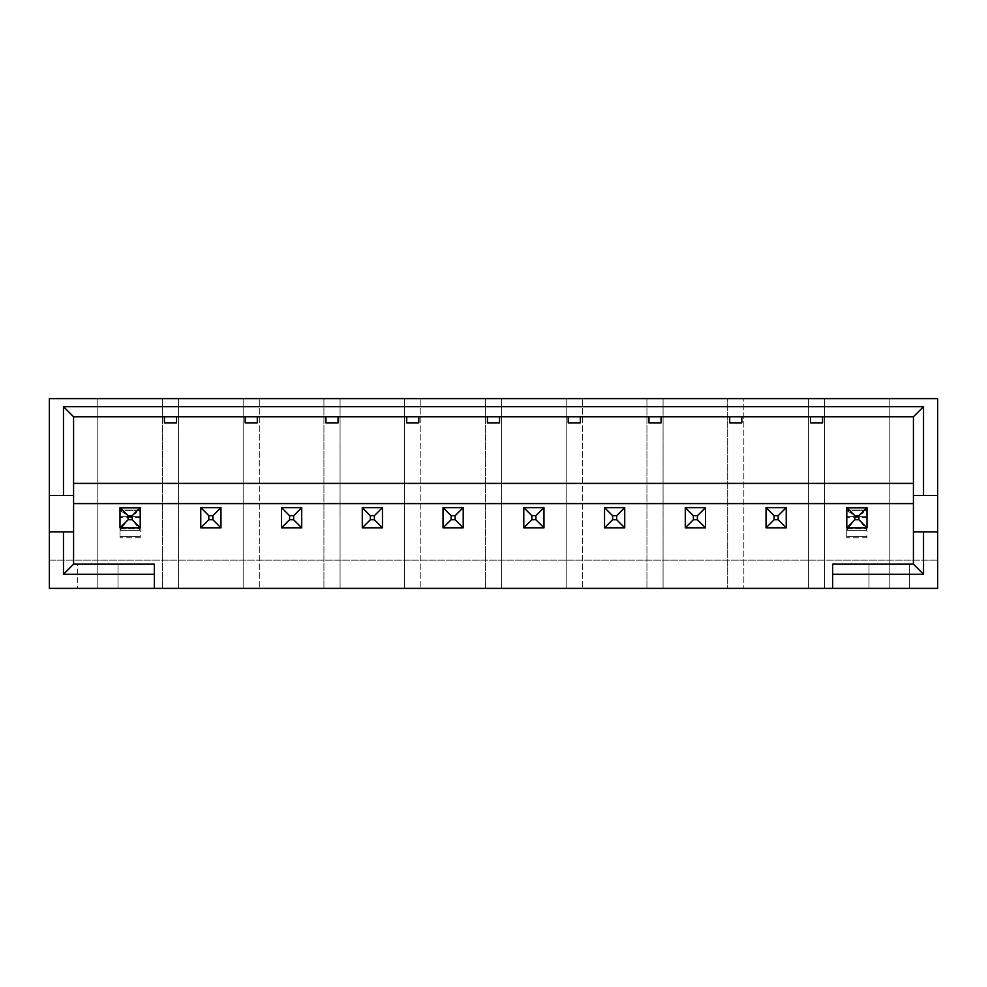<?xml version="1.0" encoding="UTF-8"?>
<svg xmlns="http://www.w3.org/2000/svg" width="987" height="987" viewBox="0 0 987 987"><rect width="100%" height="100%" fill="white"/><g stroke="black" fill="none" stroke-linecap="round" stroke-linejoin="round"><path stroke-width="0.74" stroke-dasharray="4.93 3.7" d="M120.007 516.694L120.007 536.422C120.007 538.248 120.007 538.248 120.007 536.422L120.007 527.823L140.203 527.823L140.203 507.626L120.007 507.626L120.007 516.694L120.007 507.626L140.203 507.626L140.203 508.996L120.007 508.996L140.203 508.996L140.203 516.694L120.007 516.694L140.203 516.694L120.007 516.694L140.203 516.694L140.203 510.587L120.007 510.587L120.007 516.694M132.122 519.47L128.088 519.47L128.088 515.522L132.122 515.522L132.122 519.47L140.203 530.315L140.203 536.422C140.203 538.248 140.203 538.248 140.203 536.422L140.203 527.823L120.007 527.823L120.007 528.736L140.203 528.736L120.007 528.736L120.007 536.422L140.203 536.422C140.203 538.248 140.203 538.248 140.203 536.422C140.203 538.248 140.203 538.248 140.203 536.422L120.007 536.422C120.007 538.248 120.007 538.248 120.007 536.422C120.007 538.248 120.007 538.248 120.007 536.422L140.203 536.422L120.007 536.422L120.007 530.315L140.203 530.315L120.007 530.315L128.088 519.47L132.122 519.47L132.122 515.522L140.203 510.587L140.203 530.315L132.122 519.47M128.088 519.47L120.007 530.315L120.007 510.587L128.088 515.522L128.088 519.47M128.088 515.522L120.007 510.587L140.203 510.587L132.122 515.522L128.088 515.522M846.797 516.694L846.797 536.422C846.797 538.248 846.797 538.248 846.797 536.422L846.797 527.823L866.993 527.823L866.993 507.626L846.797 507.626L846.797 516.694L846.797 507.626L866.993 507.626L866.993 508.996L846.797 508.996L866.993 508.996L866.993 516.694L846.797 516.694L866.993 516.694L846.797 516.694L866.993 516.694L866.993 510.587L846.797 510.587L846.797 516.694M858.912 519.47L854.878 519.47L854.878 515.522L858.912 515.522L858.912 519.47L866.993 530.315L866.993 536.422C866.993 538.248 866.993 538.248 866.993 536.422L866.993 527.823L846.797 527.823L846.797 528.736L866.993 528.736L846.797 528.736L846.797 536.422L866.993 536.422C866.993 538.248 866.993 538.248 866.993 536.422C866.993 538.248 866.993 538.248 866.993 536.422L846.797 536.422C846.797 538.248 846.797 538.248 846.797 536.422C846.797 538.248 846.797 538.248 846.797 536.422L866.993 536.422L846.797 536.422L846.797 530.315L866.993 530.315L846.797 530.315L854.878 519.47L858.912 519.47L858.912 515.522L866.993 510.587L866.993 530.315L858.912 519.47M854.878 519.47L846.797 530.315L846.797 510.587L854.878 515.522L854.878 519.47M854.878 515.522L846.797 510.587L866.993 510.587L858.912 515.522L854.878 515.522M220.952 527.823L220.952 507.626L200.768 507.626L200.768 527.823L220.952 527.823L212.884 519.742L208.837 519.742L208.837 515.707L212.884 515.707L212.884 519.742L212.884 515.707L208.837 515.707L200.768 507.626L220.952 507.626L212.884 515.707L220.952 507.626L220.952 527.823L200.768 527.823L200.768 507.626L208.837 515.707L208.837 519.742L200.768 527.823L208.837 519.742L212.884 519.742L220.952 527.823L220.952 507.626L200.768 507.626L200.768 527.823L200.768 507.626L220.952 507.626L220.952 527.823L200.768 527.823L220.952 527.823L200.768 527.823L200.768 507.626L220.952 507.626L220.952 527.823L220.952 507.626L200.768 507.626L200.768 527.823L220.952 527.823M301.714 527.823L301.714 507.626L281.517 507.626L281.517 527.823L301.714 527.823L293.632 519.742L289.598 519.742L289.598 515.707L293.632 515.707L293.632 519.742L293.632 515.707L289.598 515.707L281.517 507.626L301.714 507.626L293.632 515.707L301.714 507.626L301.714 527.823L281.517 527.823L281.517 507.626L289.598 515.707L289.598 519.742L281.517 527.823L289.598 519.742L293.632 519.742L301.714 527.823L301.714 507.626L281.517 507.626L281.517 527.823L281.517 507.626L301.714 507.626L301.714 527.823L281.517 527.823L301.714 527.823L281.517 527.823L281.517 507.626L301.714 507.626L301.714 527.823L301.714 507.626L281.517 507.626L281.517 527.823L301.714 527.823M382.462 527.823L382.462 507.626L362.278 507.626L362.278 527.823L382.462 527.823L374.381 519.742L370.347 519.742L370.347 515.707L374.381 515.707L374.381 519.742L374.381 515.707L370.347 515.707L362.278 507.626L382.462 507.626L374.381 515.707L382.462 507.626L382.462 527.823L362.278 527.823L362.278 507.626L370.347 515.707L370.347 519.742L362.278 527.823L370.347 519.742L374.381 519.742L382.462 527.823L382.462 507.626L362.278 507.626L362.278 527.823L362.278 507.626L382.462 507.626L382.462 527.823L362.278 527.823L382.462 527.823L362.278 527.823L362.278 507.626L382.462 507.626L382.462 527.823L382.462 507.626L362.278 507.626L362.278 527.823L382.462 527.823M463.211 527.823L463.211 507.626L443.027 507.626L443.027 527.823L463.211 527.823L455.143 519.742L451.108 519.742L451.108 515.707L455.143 515.707L455.143 519.742L455.143 515.707L451.108 515.707L443.027 507.626L463.211 507.626L455.143 515.707L463.211 507.626L463.211 527.823L443.027 527.823L443.027 507.626L451.108 515.707L451.108 519.742L443.027 527.823L451.108 519.742L455.143 519.742L463.211 527.823L463.211 507.626L443.027 507.626L443.027 527.823L443.027 507.626L463.211 507.626L463.211 527.823L443.027 527.823L463.211 527.823L443.027 527.823L443.027 507.626L463.211 507.626L463.211 527.823L463.211 507.626L443.027 507.626L443.027 527.823L463.211 527.823M543.973 527.823L543.973 507.626L523.789 507.626L523.789 527.823L543.973 527.823L535.892 519.742L531.857 519.742L531.857 515.707L535.892 515.707L535.892 519.742L535.892 515.707L531.857 515.707L523.789 507.626L543.973 507.626L535.892 515.707L543.973 507.626L543.973 527.823L523.789 527.823L523.789 507.626L531.857 515.707L531.857 519.742L523.789 527.823L531.857 519.742L535.892 519.742L543.973 527.823L543.973 507.626L523.789 507.626L523.789 527.823L523.789 507.626L543.973 507.626L543.973 527.823L523.789 527.823L543.973 527.823L523.789 527.823L523.789 507.626L543.973 507.626L543.973 527.823L543.973 507.626L523.789 507.626L523.789 527.823L543.973 527.823M624.722 527.823L624.722 507.626L604.537 507.626L604.537 527.823L624.722 527.823L616.653 519.742L612.619 519.742L612.619 515.707L616.653 515.707L616.653 519.742L616.653 515.707L612.619 515.707L604.537 507.626L624.722 507.626L616.653 515.707L624.722 507.626L624.722 527.823L604.537 527.823L604.537 507.626L612.619 515.707L612.619 519.742L604.537 527.823L612.619 519.742L616.653 519.742L624.722 527.823L624.722 507.626L604.537 507.626L604.537 527.823L604.537 507.626L624.722 507.626L624.722 527.823L604.537 527.823L624.722 527.823L604.537 527.823L604.537 507.626L624.722 507.626L624.722 527.823L624.722 507.626L604.537 507.626L604.537 527.823L624.722 527.823M705.483 527.823L705.483 507.626L685.286 507.626L685.286 527.823L705.483 527.823L697.402 519.742L693.367 519.742L693.367 515.707L697.402 515.707L697.402 519.742L697.402 515.707L693.367 515.707L685.286 507.626L705.483 507.626L697.402 515.707L705.483 507.626L705.483 527.823L685.286 527.823L685.286 507.626L693.367 515.707L693.367 519.742L685.286 527.823L693.367 519.742L697.402 519.742L705.483 527.823L705.483 507.626L685.286 507.626L685.286 527.823L685.286 507.626L705.483 507.626L705.483 527.823L685.286 527.823L705.483 527.823L685.286 527.823L685.286 507.626L705.483 507.626L705.483 527.823L705.483 507.626L685.286 507.626L685.286 527.823L705.483 527.823M786.232 527.823L786.232 507.626L766.048 507.626L766.048 527.823L786.232 527.823L778.163 519.742L774.116 519.742L774.116 515.707L778.163 515.707L778.163 519.742L778.163 515.707L774.116 515.707L766.048 507.626L786.232 507.626L778.163 515.707L786.232 507.626L786.232 527.823L766.048 527.823L766.048 507.626L774.116 515.707L774.116 519.742L766.048 527.823L774.116 519.742L778.163 519.742L786.232 527.823L786.232 507.626L766.048 507.626L766.048 527.823L766.048 507.626L786.232 507.626L786.232 527.823L766.048 527.823L786.232 527.823L766.048 527.823L766.048 507.626L786.232 507.626L786.232 527.823L786.232 507.626L766.048 507.626L766.048 527.823L786.232 527.823M808.439 398.612L824.589 398.612L824.589 588.388L808.439 588.388L808.439 398.612L49.35 398.612L97.799 398.612L97.799 588.388L889.201 588.388L889.201 398.612L937.65 398.612L937.65 588.388L49.35 588.388L97.799 588.388L49.35 588.388L49.35 398.612L49.35 588.388L937.65 588.388L937.65 398.612L808.439 398.612L808.439 588.388L808.439 398.612L808.439 588.388L727.69 588.388L727.69 398.612L743.84 398.612L743.84 588.388L743.84 398.612L743.84 588.388L743.84 398.612L808.439 398.612M846.797 507.626L866.993 507.626L846.797 507.626L846.797 527.823L846.797 507.626L866.993 507.626L866.993 527.823L846.797 527.823L866.993 527.823L866.993 507.626L866.993 527.823L846.797 527.823L846.797 507.626L846.797 527.823L866.993 527.823L866.993 507.626L846.797 507.626M646.929 398.612L663.079 398.612L663.079 588.388L646.929 588.388L646.929 398.612L646.929 588.388L646.929 398.612L646.929 588.388L566.18 588.388L566.18 398.612L582.33 398.612L582.33 588.388L582.33 398.612L582.33 588.388L582.33 398.612L646.929 398.612M485.419 398.612L501.581 398.612L501.581 588.388L485.419 588.388L485.419 398.612L485.419 588.388L485.419 398.612L485.419 588.388L404.67 588.388L404.67 398.612L420.82 398.612L420.82 588.388L420.82 398.612L420.82 588.388L420.82 398.612L485.419 398.612M323.921 398.612L340.071 398.612L340.071 588.388L323.921 588.388L323.921 398.612L323.921 588.388L323.921 398.612L323.921 588.388L243.16 588.388L243.16 398.612L259.31 398.612L259.31 588.388L259.31 398.612L259.31 588.388L259.31 398.612L323.921 398.612M162.411 398.612L178.561 398.612L178.561 588.388L162.411 588.388L162.411 398.612L162.411 588.388L162.411 398.612L162.411 588.388L97.799 588.388L97.799 398.612L97.799 588.388L97.799 398.612L162.411 398.612M73.581 503.592L73.581 564.157L154.33 564.157L154.33 588.388L154.33 564.157L73.581 564.157L73.581 416.785L913.419 416.785L913.419 564.157L913.419 416.785L822.578 416.785L822.578 422.843L810.463 422.843L810.463 416.785L741.817 416.785L741.817 422.843L729.701 422.843L729.701 416.785L661.068 416.785L661.068 422.843L648.952 422.843L648.952 416.785L580.307 416.785L580.307 422.843L568.204 422.843L568.204 416.785L499.558 416.785L499.558 422.843L487.442 422.843L487.442 416.785L418.796 416.785L418.796 422.843L406.693 422.843L406.693 416.785L338.047 416.785L338.047 422.843L325.932 422.843L325.932 416.785L257.299 416.785L257.299 422.843L245.183 422.843L245.183 416.785L176.537 416.785L176.537 422.843L164.422 422.843L164.422 416.785L73.581 416.785L73.581 503.592M832.67 588.388L832.67 564.157L913.419 564.157L832.67 564.157L832.67 588.388M120.007 527.823L120.007 507.626L140.203 507.626L140.203 527.823L120.007 527.823L120.007 507.626L140.203 507.626L120.007 507.626L120.007 527.823L140.203 527.823L120.007 527.823L140.203 527.823L140.203 507.626L140.203 527.823L140.203 507.626L120.007 507.626L120.007 527.823M909.385 588.388L869.004 588.388L909.385 588.388L869.004 588.388L869.004 564.157L909.385 564.157L869.004 564.157L869.004 588.388L869.004 564.157L909.385 564.157L909.385 588.388L909.385 564.157L909.385 588.388L909.385 564.157L869.004 564.157L869.004 588.388L909.385 588.388M77.615 588.388L117.996 588.388L77.615 588.388L77.615 564.157L117.996 564.157L77.615 564.157L117.996 564.157L117.996 588.388L77.615 588.388L117.996 588.388L117.996 564.157L117.996 588.388L117.996 564.157L77.615 564.157L77.615 588.388M49.35 588.388L49.35 560.122L49.35 588.388L49.35 560.122L937.65 560.122L937.65 588.388L49.35 588.388L937.65 588.388L937.65 560.122L49.35 560.122L937.65 560.122L49.35 560.122L49.35 588.388M937.65 531.857L913.419 531.857L937.65 531.857M937.65 495.523L913.419 495.523L937.65 495.523M73.581 531.857L49.35 531.857L73.581 531.857M49.35 495.523L73.581 495.523L49.35 495.523M164.422 416.785L164.422 422.843L176.537 422.843L176.537 416.785L164.422 416.785M245.183 416.785L245.183 422.843L257.299 422.843L257.299 416.785L245.183 416.785M325.932 416.785L325.932 422.843L338.047 422.843L338.047 416.785L325.932 416.785M406.693 416.785L406.693 422.843L418.796 422.843L418.796 416.785L406.693 416.785M487.442 416.785L487.442 422.843L499.558 422.843L499.558 416.785L487.442 416.785M568.204 416.785L568.204 422.843L580.307 422.843L580.307 416.785L568.204 416.785M648.952 416.785L648.952 422.843L661.068 422.843L661.068 416.785L648.952 416.785M729.701 416.785L729.701 422.843L741.817 422.843L741.817 416.785L729.701 416.785M810.463 416.785L810.463 422.843L822.578 422.843L822.578 416.785L810.463 416.785M178.561 398.612L178.561 588.388L178.561 398.612L243.16 398.612L243.16 588.388L243.16 398.612L243.16 588.388L178.561 588.388L178.561 398.612M340.071 398.612L340.071 588.388L340.071 398.612L404.67 398.612L404.67 588.388L404.67 398.612L404.67 588.388L340.071 588.388L340.071 398.612M501.581 398.612L501.581 588.388L501.581 398.612L566.18 398.612L566.18 588.388L566.18 398.612L566.18 588.388L501.581 588.388L501.581 398.612M663.079 398.612L663.079 588.388L663.079 398.612L727.69 398.612L727.69 588.388L727.69 398.612L727.69 588.388L663.079 588.388L663.079 398.612M824.589 398.612L824.589 588.388L824.589 398.612L889.201 398.612L889.201 588.388L889.201 398.612L889.201 588.388L824.589 588.388L824.589 398.612M140.203 537.792L120.007 537.792M140.203 517.607L120.007 517.607M866.993 537.792L846.797 537.792M866.993 517.607L846.797 517.607"/><path stroke-width="1.48" d="M120.007 527.823L120.007 507.626L140.203 507.626L140.203 527.823L120.007 527.823L128.088 519.742L132.122 519.742L132.122 515.707L128.088 515.707L128.088 519.742L128.088 515.707L132.122 515.707L140.203 507.626L120.007 507.626L128.088 515.707L120.007 507.626L120.007 527.823L140.203 527.823L140.203 507.626L132.122 515.707L132.122 519.742L140.203 527.823L132.122 519.742L128.088 519.742L120.007 527.823M846.797 527.823L846.797 507.626L866.993 507.626L866.993 527.823L846.797 527.823L854.878 519.742L858.912 519.742L858.912 515.707L854.878 515.707L854.878 519.742L854.878 515.707L858.912 515.707L866.993 507.626L846.797 507.626L854.878 515.707L846.797 507.626L846.797 527.823L866.993 527.823L866.993 507.626L858.912 515.707L858.912 519.742L866.993 527.823L858.912 519.742L854.878 519.742L846.797 527.823M220.952 507.626L220.952 527.823L200.768 527.823L200.768 507.626L220.952 507.626L212.884 515.707L208.837 515.707L208.837 519.742L212.884 519.742L212.884 515.707L212.884 519.742L208.837 519.742L200.768 527.823L220.952 527.823L212.884 519.742L220.952 527.823L220.952 507.626L200.768 507.626L200.768 527.823L208.837 519.742L208.837 515.707L200.768 507.626L208.837 515.707L212.884 515.707L220.952 507.626M301.714 507.626L301.714 527.823L281.517 527.823L281.517 507.626L301.714 507.626L293.632 515.707L289.598 515.707L289.598 519.742L293.632 519.742L293.632 515.707L293.632 519.742L289.598 519.742L281.517 527.823L301.714 527.823L293.632 519.742L301.714 527.823L301.714 507.626L281.517 507.626L281.517 527.823L289.598 519.742L289.598 515.707L281.517 507.626L289.598 515.707L293.632 515.707L301.714 507.626M382.462 507.626L382.462 527.823L362.278 527.823L362.278 507.626L382.462 507.626L374.381 515.707L370.347 515.707L370.347 519.742L374.381 519.742L374.381 515.707L374.381 519.742L370.347 519.742L362.278 527.823L382.462 527.823L374.381 519.742L382.462 527.823L382.462 507.626L362.278 507.626L362.278 527.823L370.347 519.742L370.347 515.707L362.278 507.626L370.347 515.707L374.381 515.707L382.462 507.626M463.211 507.626L463.211 527.823L443.027 527.823L443.027 507.626L463.211 507.626L455.143 515.707L451.108 515.707L451.108 519.742L455.143 519.742L455.143 515.707L455.143 519.742L451.108 519.742L443.027 527.823L463.211 527.823L455.143 519.742L463.211 527.823L463.211 507.626L443.027 507.626L443.027 527.823L451.108 519.742L451.108 515.707L443.027 507.626L451.108 515.707L455.143 515.707L463.211 507.626M543.973 507.626L543.973 527.823L523.789 527.823L523.789 507.626L543.973 507.626L535.892 515.707L531.857 515.707L531.857 519.742L535.892 519.742L535.892 515.707L535.892 519.742L531.857 519.742L523.789 527.823L543.973 527.823L535.892 519.742L543.973 527.823L543.973 507.626L523.789 507.626L523.789 527.823L531.857 519.742L531.857 515.707L523.789 507.626L531.857 515.707L535.892 515.707L543.973 507.626M624.722 507.626L624.722 527.823L604.537 527.823L604.537 507.626L624.722 507.626L616.653 515.707L612.619 515.707L612.619 519.742L616.653 519.742L616.653 515.707L616.653 519.742L612.619 519.742L604.537 527.823L624.722 527.823L616.653 519.742L624.722 527.823L624.722 507.626L604.537 507.626L604.537 527.823L612.619 519.742L612.619 515.707L604.537 507.626L612.619 515.707L616.653 515.707L624.722 507.626M705.483 507.626L705.483 527.823L685.286 527.823L685.286 507.626L705.483 507.626L697.402 515.707L693.367 515.707L693.367 519.742L697.402 519.742L697.402 515.707L697.402 519.742L693.367 519.742L685.286 527.823L705.483 527.823L697.402 519.742L705.483 527.823L705.483 507.626L685.286 507.626L685.286 527.823L693.367 519.742L693.367 515.707L685.286 507.626L693.367 515.707L697.402 515.707L705.483 507.626M786.232 507.626L786.232 527.823L766.048 527.823L766.048 507.626L786.232 507.626L778.163 515.707L774.116 515.707L774.116 519.742L778.163 519.742L778.163 515.707L778.163 519.742L774.116 519.742L766.048 527.823L786.232 527.823L778.163 519.742L786.232 527.823L786.232 507.626L766.048 507.626L766.048 527.823L774.116 519.742L774.116 515.707L766.048 507.626L774.116 515.707L778.163 515.707L786.232 507.626M49.35 398.612L937.65 398.612L937.65 531.857L923.524 531.857L923.524 574.249L832.67 574.249L832.67 588.388L154.33 588.388L937.65 588.388L832.67 588.388L832.67 564.157L913.419 564.157L913.419 416.785L73.581 416.785L73.581 564.157L154.33 564.157L154.33 574.249L63.476 574.249L63.476 531.857L49.35 531.857L49.35 588.388L154.33 588.388L154.33 574.249L154.33 588.388L49.35 588.388L49.35 398.612L49.35 495.523L63.476 495.523L63.476 406.693L923.524 406.693L923.524 495.523L937.65 495.523L937.65 398.612L49.35 398.612M913.419 503.592L73.581 503.592L913.419 503.592M937.65 588.388L937.65 531.857L937.65 588.388M73.581 483.408L913.419 483.408L73.581 483.408M913.419 531.857L937.65 531.857L937.65 495.523L913.419 495.523L913.419 564.157L923.524 574.249L923.524 531.857L913.419 531.857M49.35 531.857L73.581 531.857L73.581 495.523L49.35 495.523L49.35 531.857M154.33 574.249L154.33 564.157L73.581 564.157L63.476 574.249L154.33 574.249M73.581 531.857L63.476 531.857L63.476 574.249L73.581 564.157L73.581 531.857M832.67 564.157L832.67 574.249L923.524 574.249L913.419 564.157L832.67 564.157M63.476 495.523L73.581 495.523L73.581 416.785L63.476 406.693L63.476 495.523M63.476 406.693L73.581 416.785L913.419 416.785L923.524 406.693L63.476 406.693M913.419 495.523L923.524 495.523L923.524 406.693L913.419 416.785L913.419 495.523M164.422 422.843L164.422 416.785L164.422 422.843L176.537 422.843L164.422 422.843M176.537 416.785L176.537 422.843L176.537 416.785M245.183 422.843L245.183 416.785L245.183 422.843L257.299 422.843L245.183 422.843M257.299 416.785L257.299 422.843L257.299 416.785M325.932 422.843L325.932 416.785L325.932 422.843L338.047 422.843L325.932 422.843M338.047 416.785L338.047 422.843L338.047 416.785M406.693 422.843L406.693 416.785L406.693 422.843L418.796 422.843L406.693 422.843M418.796 416.785L418.796 422.843L418.796 416.785M487.442 422.843L487.442 416.785L487.442 422.843L499.558 422.843L487.442 422.843M499.558 416.785L499.558 422.843L499.558 416.785M568.204 422.843L568.204 416.785L568.204 422.843L580.307 422.843L568.204 422.843M580.307 416.785L580.307 422.843L580.307 416.785M648.952 422.843L648.952 416.785L648.952 422.843L661.068 422.843L648.952 422.843M661.068 416.785L661.068 422.843L661.068 416.785M729.701 422.843L729.701 416.785L729.701 422.843L741.817 422.843L729.701 422.843M741.817 416.785L741.817 422.843L741.817 416.785M810.463 422.843L810.463 416.785L810.463 422.843L822.578 422.843L810.463 422.843M822.578 416.785L822.578 422.843L822.578 416.785"/></g></svg>
